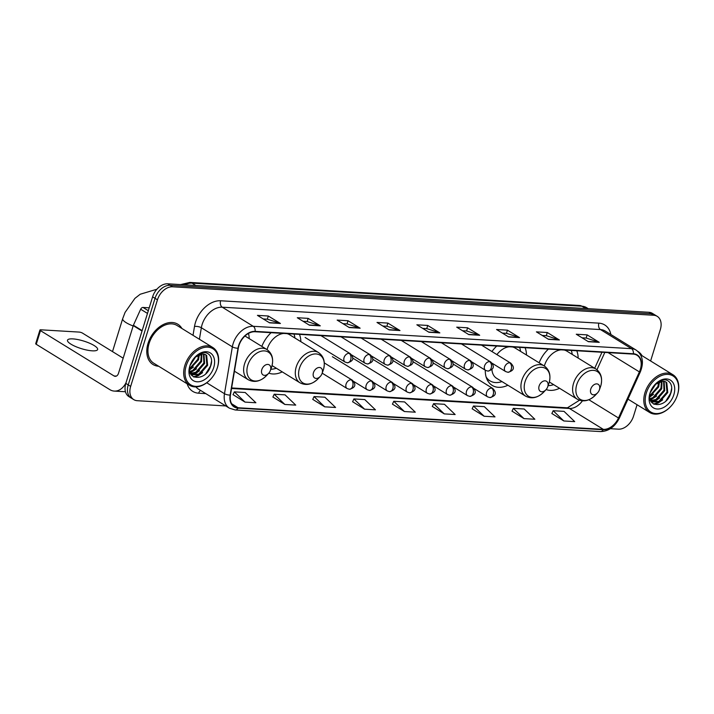 <?xml version="1.0" encoding="UTF-8"?>
<svg xmlns="http://www.w3.org/2000/svg" width="714" height="714" viewBox="0 0 714 714"><rect width="100%" height="100%" fill="white"/><g stroke="black" fill="none" stroke-linecap="round" stroke-linejoin="round"><path stroke-width="1.07" d="M546.112 389.549A26.123 18.082 121.6 0 0 559.544 388.282M485.297 370.209A26.123 18.082 121.6 0 0 492.196 385.399A26.123 18.082 121.6 0 0 507.886 385.23M268.812 373.154A26.123 18.082 121.6 0 0 282.244 371.878M300.853 341.667A26.123 18.082 121.6 0 0 299.469 334.366M271.115 332.688A26.123 18.082 121.6 0 0 261.842 346.406M526.495 355.019A26.123 18.082 121.6 0 0 525.111 347.718M496.757 346.04A26.123 18.082 121.6 0 0 491.928 351.538M578.161 358.071A26.123 18.082 121.6 0 0 576.778 350.77M548.423 349.092A26.123 18.082 121.6 0 0 539.141 362.81M249.186 338.614A26.123 18.082 121.6 0 0 248.499 333.42M650.606 360.981L660.334 329.573A14.789 10.237 121.6 0 0 657.219 316.338L652.373 313.357A14.789 10.237 121.6 0 0 648.847 312.277L167.71 283.815A14.789 10.237 121.6 0 0 152.609 296.837L125.816 383.409A14.789 10.237 121.6 0 0 128.931 396.636L131.349 398.135A14.789 10.237 121.6 0 1 128.234 384.9A14.789 10.237 121.6 0 0 131.349 398.135L133.777 399.626A14.789 10.237 121.6 0 0 137.302 400.706L225.776 405.936M657.219 316.338A14.789 10.237 121.6 0 0 653.694 315.258L172.556 286.796A14.789 10.237 121.6 0 0 157.455 299.826L155.036 298.327L128.234 384.9L155.036 298.327A14.789 10.237 121.6 0 1 170.137 285.305A14.789 10.237 121.6 0 0 155.036 298.327L152.609 296.837M653.694 315.258L651.266 313.767L170.137 285.305L651.266 313.767A14.789 10.237 121.6 0 1 654.792 314.847A14.789 10.237 121.6 0 0 651.266 313.767L648.847 312.277M148.048 343.345A23.651 16.368 121.6 0 0 153.028 364.515A23.651 16.368 121.6 0 0 158.651 366.246A23.651 16.368 121.6 0 1 153.028 364.515A23.651 16.368 121.6 0 1 148.048 343.345A23.651 16.368 121.6 0 1 177.84 324.236A23.651 16.368 121.6 0 0 148.048 343.345M238.922 345.63A15.77 10.915 -58.4 0 1 255.032 331.742L633.264 354.108A15.77 10.915 -58.4 0 1 637.022 355.269A15.77 10.915 -58.4 0 1 639.387 371.896L618.485 417.985A15.77 10.915 -58.4 0 1 603.339 429.364L238.128 407.756A15.77 10.915 -58.4 0 1 234.371 406.605A15.77 10.915 -58.4 0 1 230.443 395.038L238.315 348.173A15.77 10.915 -58.4 0 1 238.922 345.63M238.628 345.612A16.163 11.192 121.6 0 0 238.012 348.218L230.14 395.083A16.163 11.192 121.6 0 0 238.021 408.122L603.223 429.73A16.163 11.192 121.6 0 0 618.752 418.065L639.655 371.976A16.163 11.192 121.6 0 0 633.38 353.751L255.139 331.376A16.163 11.192 121.6 0 0 238.628 345.612M582.071 337.802L586.23 338.052L598.814 342.131A3.945 2.669 93.4 0 1 599.251 342.336L587.14 334.875L576.269 334.232L588.381 341.694L599.251 342.336M586.158 338.043L587.14 334.875M542.221 335.446L546.371 335.696L558.964 339.775A3.945 2.669 93.4 0 1 559.401 339.98L547.281 332.51L536.41 331.867L548.53 339.337L559.401 339.98M546.299 335.687L547.281 332.51M502.37 333.09L506.521 333.331L519.105 337.419A3.945 2.669 93.4 0 1 519.542 337.615L507.431 330.154L496.56 329.511L508.671 336.972L519.542 337.615M506.449 333.331L507.431 330.154M462.511 330.734L466.67 330.975L479.255 335.053A3.945 2.669 93.4 0 1 479.692 335.259L467.581 327.797L456.71 327.155L468.821 334.616L479.692 335.259M466.599 330.975L467.581 327.797M263.252 318.944L267.402 319.194L279.986 323.272A3.945 2.669 93.4 0 1 280.423 323.478L268.312 316.007L257.442 315.365L269.562 322.835L280.423 323.478M267.331 319.185L268.312 316.007M303.102 321.3L307.252 321.55L319.845 325.629A3.945 2.669 93.4 0 1 320.283 325.834L308.162 318.373L297.301 317.73L309.412 325.191L320.283 325.834M307.181 321.541L308.162 318.373M342.952 323.656L347.111 323.906L359.695 327.985A3.945 2.669 93.4 0 1 360.133 328.19L348.021 320.729L337.151 320.086L349.262 327.548L360.133 328.19M347.04 323.897L348.021 320.729M382.811 326.021L386.961 326.262L399.545 330.341A3.945 2.669 93.4 0 1 399.983 330.546L387.872 323.085L377.001 322.442L389.121 329.904L399.983 330.546M386.89 326.262L387.872 323.085M422.661 328.378L426.811 328.618L439.405 332.697A3.945 2.669 93.4 0 1 439.842 332.902L427.722 325.441L416.86 324.799L428.971 332.26L439.842 332.902M426.74 328.618L427.722 325.441M181.918 328.485A23.651 16.368 121.6 0 0 177.84 324.236A23.651 16.368 121.6 0 1 181.918 328.485M642.038 355.697A23.651 16.368 121.6 0 0 637.959 351.449L637.959 351.449A23.651 16.368 121.6 0 1 642.038 355.697M157.455 299.826L130.662 386.39A14.789 10.237 121.6 0 0 133.777 399.626M610.399 428.695L618.431 429.168A14.789 10.237 121.6 0 0 633.532 416.137L637.066 404.731M472.168 408.801L484.137 416.253L495.007 416.896L484.324 406.65L473.462 406.007L472.141 408.863M512.027 411.157L523.987 418.609L534.857 419.252L524.183 409.006L513.312 408.363L511.992 411.228M551.877 413.513L563.837 420.974L574.708 421.617L564.033 411.362L553.163 410.72L551.851 413.584M352.609 401.732L364.577 409.184L375.448 409.827L364.765 399.572L353.903 398.93L352.582 401.795M312.759 399.376L324.718 406.828L335.589 407.471L324.915 397.216L314.044 396.573L312.732 399.438M272.909 397.011L284.868 404.472L295.739 405.115L285.064 394.86L274.194 394.217L272.873 397.082M233.05 394.655L245.018 402.107L255.889 402.758L245.205 392.504L234.344 391.861L233.023 394.726M432.318 406.444L444.278 413.897L455.148 414.539L444.474 404.294L433.603 403.651L432.291 406.507M404.427 411.541L415.298 412.183L404.624 401.928L393.753 401.286L392.432 404.151L404.427 411.541L393.753 401.286M364.577 409.184L353.903 398.93M324.718 406.828L314.044 396.573M284.868 404.472L274.194 394.217M245.018 402.107L234.344 391.861M444.278 413.897L433.603 403.651M484.137 416.253L473.462 406.007M523.987 418.609L513.312 408.363M563.837 420.974L553.163 410.72M72.873 338.891A15.77 3.972 17.2 0 0 67.5 340.194A15.77 3.972 17.2 0 0 75.639 346.549A15.77 3.972 17.2 0 0 92.258 350.833A15.77 3.972 17.2 0 0 97.631 349.521A15.77 3.972 17.2 0 0 89.491 343.175A15.77 3.972 17.2 0 0 72.873 338.891M149.217 307.814L143.032 307.448L148.316 310.715M126.012 382.775A19.715 13.334 93.4 0 1 114.311 391.093A19.715 13.334 93.4 0 1 109.831 389.639L36.244 344.3A2.463 0.616 -162.8 0 1 35.7 343.684L39.93 330.011A2.463 0.616 17.2 0 0 40.475 330.636L114.061 375.966A4.927 3.338 -86.6 0 0 115.186 376.332A4.927 3.338 -86.6 0 0 118.506 373.279L133.25 325.638A2.463 1.705 -58.4 0 1 133.402 325.245L140.658 309.224A2.463 1.705 -58.4 0 1 143.032 307.448M123.174 358.178L82.503 333.117A2.463 0.616 17.2 0 0 79.174 332.081L40.769 329.806A2.463 0.616 17.2 0 0 39.93 330.011M217.351 367.683A21.188 14.664 121.6 0 0 207.836 347.165A21.188 14.664 121.6 0 0 186.193 365.836A21.188 14.664 121.6 0 0 191.093 385.06A21.188 14.664 121.6 0 0 210.603 379.25A21.188 14.664 121.6 0 0 216.904 369.022A21.188 14.664 121.6 0 0 217.351 367.683M216.904 369.022L217.002 368.754A22.179 15.351 121.6 0 0 217.475 367.353A22.179 15.351 121.6 0 0 212.799 347.504A22.179 15.351 121.6 0 0 184.864 365.425A22.179 15.351 121.6 0 0 189.54 385.265A22.179 15.351 121.6 0 0 210.407 379.464L210.603 379.25M212.799 347.504L177.063 325.495A22.179 15.351 121.6 0 0 149.128 343.407A22.179 15.351 121.6 0 0 153.805 363.256L189.54 385.265M195.975 356.375L190.067 365.47M194.752 357.446L190.647 363.819M199.385 354.43L198.554 359.731L189.594 369.406M198.644 354.733L197.796 359.267L189.594 368.602M201.901 353.876L201.58 361.596L193.494 370.887L189.933 371.958M201.321 353.939L200.821 361.132L192.735 370.414L189.808 371.405M203.954 353.992L204.615 363.462L196.52 372.753L190.602 373.761M203.481 353.912L203.856 362.998L195.77 372.28L190.424 373.377M194.895 357.277L202.865 353.867L205.623 354.662L206.667 355.51L207.64 365.327L199.554 374.618L191.182 374.707M205.239 354.447L205.909 355.036L206.881 364.863L198.795 374.145L191.084 374.6M202.865 353.867A12.316 8.523 121.6 0 0 194.779 357.419M190.281 364.711A12.316 8.523 121.6 0 0 190.281 364.72C184.926 380.696 205.837 381.749 210.505 366.452C214.771 355.795 205.837 348.37 197.376 355.108L195.538 356.643M189.817 366.05A16.261 11.254 121.6 0 0 197.118 381.794A16.261 11.254 121.6 0 0 213.736 367.469A16.261 11.254 121.6 0 0 210.068 352.778A16.261 11.254 121.6 0 0 195.225 356.938A16.261 11.254 121.6 0 0 190.058 365.327A16.261 11.254 121.6 0 0 189.817 366.05M211.522 361.239L210.55 366.023L205.855 373.609M198.894 374.912L193.53 376.858M195.868 373.047L191.575 374.805M192.834 371.182L190.085 372.503M202.58 372.61L198.171 375.76L193.985 377.081M199.545 370.744L195.136 373.895L192.146 374.993M196.52 368.879L190.201 372.824M193.494 367.014L189.612 369.888M270.49 370.147A5.917 4.097 121.6 0 0 267.83 364.426A5.917 4.097 121.6 0 0 261.797 369.638A5.917 4.097 121.6 0 0 263.163 375.002A5.917 4.097 121.6 0 0 268.607 373.377A5.917 4.097 121.6 0 0 270.365 370.521A5.917 4.097 121.6 0 0 270.49 370.147M322.148 373.208A5.917 4.097 121.6 0 0 319.497 367.478A5.917 4.097 121.6 0 0 313.455 372.69A5.917 4.097 121.6 0 0 314.82 378.054A5.917 4.097 121.6 0 0 320.265 376.439A5.917 4.097 121.6 0 0 322.023 373.583A5.917 4.097 121.6 0 0 322.148 373.208M272.043 365.595L299.978 382.802A17.743 12.281 121.6 0 1 296.239 366.925A17.743 12.281 121.6 0 1 318.587 352.591L289.554 334.714A17.743 12.281 121.6 0 0 286.841 333.616M283.753 333.438A17.743 12.281 121.6 0 0 267.206 349.048A17.743 12.281 121.6 0 0 267.045 349.61M294.927 338.017A23.41 16.199 121.6 0 0 293.963 334.045M270.829 369.245A23.41 16.199 121.6 0 0 276.309 368.228M547.79 386.551A5.917 4.097 121.6 0 0 545.139 380.83A5.917 4.097 121.6 0 0 539.097 386.042A5.917 4.097 121.6 0 0 540.462 391.406A5.917 4.097 121.6 0 0 545.907 389.782A5.917 4.097 121.6 0 0 547.665 386.926A5.917 4.097 121.6 0 0 547.79 386.551M491.928 369.379A17.743 12.281 121.6 0 0 496.587 378.268L525.62 396.154A17.743 12.281 121.6 0 1 521.88 380.276A17.743 12.281 121.6 0 1 544.229 365.943L515.196 348.057A17.743 12.281 121.6 0 0 512.482 346.968M509.385 346.781A17.743 12.281 121.6 0 0 496.899 354.599M520.56 351.359A23.41 16.199 121.6 0 0 519.605 347.388M486.564 378.34A23.41 16.199 121.6 0 0 488.769 380.107L489.982 380.857A23.41 16.199 121.6 0 0 501.951 381.571M486.082 376.885A23.41 16.199 121.6 0 0 489.982 380.857M599.457 389.612A5.917 4.097 121.6 0 0 596.797 383.882A5.917 4.097 121.6 0 0 590.764 389.094A5.917 4.097 121.6 0 0 592.129 394.458A5.917 4.097 121.6 0 0 597.573 392.843A5.917 4.097 121.6 0 0 599.332 389.987A5.917 4.097 121.6 0 0 599.457 389.612M549.352 381.999L577.278 399.206A17.743 12.281 121.6 0 1 573.547 383.329A17.743 12.281 121.6 0 1 595.895 368.995L566.862 351.118A17.743 12.281 121.6 0 0 564.14 350.021M561.052 349.842A17.743 12.281 121.6 0 0 544.514 365.452A17.743 12.281 121.6 0 0 544.345 366.014M572.226 354.421A23.41 16.199 121.6 0 0 571.262 350.44M548.138 385.649A23.41 16.199 121.6 0 0 553.618 384.632M677.479 394.896A21.188 14.664 121.6 0 0 667.965 374.386A21.188 14.664 121.6 0 0 646.313 393.057A21.188 14.664 121.6 0 0 651.213 412.273A21.188 14.664 121.6 0 0 670.723 406.471A21.188 14.664 121.6 0 0 677.024 396.243A21.188 14.664 121.6 0 0 677.479 394.896M677.024 396.243L677.122 395.975A22.179 15.351 121.6 0 0 677.595 394.565A22.179 15.351 121.6 0 0 672.918 374.725A22.179 15.351 121.6 0 0 644.983 392.638A22.179 15.351 121.6 0 0 649.66 412.487A22.179 15.351 121.6 0 0 670.526 406.677L670.723 406.471M656.095 383.588L650.186 392.691M654.872 384.667L650.766 391.031M659.504 381.651L658.674 386.952L649.713 396.627M658.763 381.954L657.915 386.479L649.713 395.824M662.03 381.089L661.699 388.818L653.613 398.1L650.052 399.18M661.441 381.151L660.941 388.345L652.855 397.636L649.927 398.617M664.074 381.214L664.734 390.683L656.639 399.965L650.722 400.982M663.601 381.133L663.975 390.21L655.889 399.501L650.543 400.59M655.015 384.498L662.985 381.089L665.743 381.874L666.787 382.722L667.76 392.548L659.674 401.83L651.302 401.928M665.359 381.66L666.028 382.258L667.001 392.075L658.915 401.366L651.204 401.812M662.985 381.089A12.316 8.523 121.6 0 0 654.899 384.641M650.4 391.932A12.316 8.523 121.6 0 0 650.4 391.941C645.045 407.908 665.957 408.97 670.624 393.673C674.891 383.007 665.957 375.591 657.496 382.32L655.657 383.864M649.936 393.271A16.261 11.254 121.6 0 0 657.246 409.015A16.261 11.254 121.6 0 0 673.855 394.681A16.261 11.254 121.6 0 0 670.187 379.991A16.261 11.254 121.6 0 0 655.345 384.159A16.261 11.254 121.6 0 0 650.177 392.548A16.261 11.254 121.6 0 0 649.936 393.271M671.642 388.461L670.669 393.244L665.975 400.831M659.013 402.134L653.649 404.07M655.987 400.268L651.695 402.027M652.953 398.403L650.213 399.715M662.699 399.822L658.29 402.973L654.104 404.294M659.665 397.957L655.256 401.107L652.266 402.214M656.639 396.091L650.32 400.045M653.613 394.226L649.731 397.1M585.659 308.537L581.883 306.208A9.853 6.667 -86.6 0 0 579.643 305.485L586.578 307.645A19.715 13.646 121.6 0 0 581.883 306.208L192.048 283.146A19.715 13.646 121.6 0 0 184.703 284.815M195.823 285.475L192.048 283.146A9.853 6.667 -86.6 0 0 189.808 282.423L579.643 305.485M125.816 383.409L130.662 386.39M167.71 283.815L172.556 286.796M193.012 335.321L194.503 326.459A24.642 17.056 -58.4 0 1 220.617 300.772L598.859 323.147A4.927 3.338 -86.6 0 0 600.474 329.573L222.241 307.198A19.715 13.646 121.6 0 0 202.107 324.567A19.715 13.646 121.6 0 0 201.348 327.744L199.411 339.257M598.859 323.147A24.642 17.056 -58.4 0 1 610.863 334.518M605.177 331.01A19.715 13.646 121.6 0 0 600.474 329.573L631.488 348.673A19.715 13.646 -58.4 0 1 636.183 350.119L605.177 331.01M238.021 408.122A4.927 3.338 -86.6 0 1 235.218 409.979L229.399 408.167A19.715 13.646 -58.4 0 1 224.482 393.709L232.353 346.852A19.715 13.646 -58.4 0 1 233.112 343.666A19.715 13.646 -58.4 0 1 253.247 326.298A4.927 3.338 93.4 0 1 255.139 331.376M238.012 348.218A4.927 1.803 9.5 0 1 232.353 346.852L201.348 327.744A4.927 1.803 -170.5 0 0 194.503 326.459M603.223 429.73A4.927 3.338 93.4 0 1 600.42 431.577C608.605 431.39 614.933 426.874 619.404 418.029L640.306 371.94C644.108 362.391 642.743 355.117 636.183 350.119M618.752 418.065A4.927 0.643 24.4 0 0 619.404 418.029M206.721 382.766L224.482 393.709A4.927 1.803 9.5 0 0 230.14 395.083M639.655 371.976A4.927 0.643 24.4 0 0 640.306 371.94M633.38 353.751A4.927 3.338 -86.6 0 0 631.488 348.673L253.247 326.298L222.241 307.198A4.927 3.338 -86.6 0 1 220.617 300.772M205.784 393.619L198.644 393.2A24.642 17.056 -58.4 0 1 187.139 383.793M195.939 386.908A19.715 13.646 121.6 0 0 198.385 389.068L229.399 408.167M200.643 390.46A4.927 3.338 -86.6 0 0 198.644 393.2M603.339 429.364L569.424 408.47A15.77 10.915 121.6 0 0 582.401 400.857M618.485 417.985L588.863 399.742M639.387 371.896L608.096 352.627M596.966 369.754L604.82 352.43M238.128 407.756L231.648 403.767M231.541 388.478L569.424 408.47A8.871 5.998 -86.6 0 0 567.407 407.81L579.482 400.251M439.405 332.697L428.65 332.064M399.545 330.341L388.8 329.707M359.695 327.985L348.941 327.351M319.845 325.629L309.091 324.995M279.986 323.272L269.24 322.639M479.255 335.053L468.5 334.42M519.105 337.419L508.359 336.776M558.964 339.775L548.209 339.132M598.814 342.131L588.059 341.497M116.337 376.099L114.061 375.966M142.024 331.037L133.25 325.638M40.475 330.636L36.244 344.3M133.402 325.245L142.148 330.636M147.477 313.428L140.658 309.224M133.143 325.968A15.77 3.972 -162.8 0 1 122.692 318.685L112.5 351.6M271.739 366.675A16.297 11.281 121.6 0 0 264.421 350.895A16.297 11.281 121.6 0 0 247.776 365.256A16.297 11.281 121.6 0 0 251.542 380.035A16.297 11.281 121.6 0 0 266.545 375.573C260.539 381.481 254.461 382.874 248.311 379.75A17.743 12.281 121.6 0 1 244.572 363.872A17.743 12.281 121.6 0 1 266.92 349.539C272.204 353.341 273.81 359.053 271.748 366.657L271.391 367.701A16.297 11.281 121.6 0 0 271.739 366.675M318.587 352.591C323.87 356.402 325.477 362.105 323.406 369.718L323.058 370.762A16.297 11.281 121.6 0 0 323.406 369.727A16.297 11.281 121.6 0 0 316.088 353.948A16.297 11.281 121.6 0 0 299.443 368.308A16.297 11.281 121.6 0 0 303.209 383.088A16.297 11.281 121.6 0 0 318.212 378.625C312.205 384.534 306.127 385.926 299.978 382.802M544.229 365.943C549.503 369.745 551.119 375.457 549.048 383.061L548.7 384.105A16.297 11.281 121.6 0 0 549.048 383.079A16.297 11.281 121.6 0 0 541.73 367.299A16.297 11.281 121.6 0 0 525.085 381.66A16.297 11.281 121.6 0 0 528.851 396.44A16.297 11.281 121.6 0 0 543.854 391.977C537.847 397.885 531.769 399.278 525.62 396.154M486.93 379.223A23.633 16.351 121.6 0 0 488.519 379.955L487.01 379.402M595.895 368.995C601.17 372.806 602.777 378.509 600.715 386.113L600.358 387.158A16.297 11.281 121.6 0 0 600.706 386.131A16.297 11.281 121.6 0 0 593.388 370.352A16.297 11.281 121.6 0 0 576.742 384.712A16.297 11.281 121.6 0 0 580.509 399.492A16.297 11.281 121.6 0 0 595.512 395.029C589.505 400.938 583.427 402.33 577.278 399.206M349.075 353.323A4.927 3.409 121.6 0 0 344.041 357.66A4.927 3.409 121.6 0 0 345.085 362.069L347.379 362.792A4.927 3.338 -86.6 0 0 350.699 359.74A4.927 3.338 93.4 0 0 349.075 353.323A4.927 3.409 121.6 0 1 350.253 353.68C354.439 358.098 353.484 361.141 347.379 362.792M369.147 354.51A4.927 3.409 121.6 0 0 364.113 358.847A4.927 3.409 121.6 0 0 365.157 363.256L367.451 363.979A4.927 3.338 -86.6 0 0 370.771 360.927A4.927 3.338 93.4 0 0 369.147 354.51A4.927 3.409 121.6 0 1 370.325 354.867C374.511 359.285 373.547 362.328 367.451 363.979M389.219 355.697A4.927 3.409 121.6 0 0 384.186 360.034A4.927 3.409 121.6 0 0 385.23 364.443L387.523 365.166A4.927 3.338 -86.6 0 0 390.844 362.114A4.927 3.338 93.4 0 0 389.219 355.697A4.927 3.409 121.6 0 1 390.397 356.054C394.583 360.472 393.619 363.515 387.523 365.166M409.292 356.884A4.927 3.409 121.6 0 0 404.258 361.222A4.927 3.409 121.6 0 0 405.293 365.63L407.587 366.353A4.927 3.338 -86.6 0 0 410.907 363.301A4.927 3.338 93.4 0 0 409.292 356.884A4.927 3.409 121.6 0 1 410.47 357.241C414.656 361.659 413.692 364.702 407.587 366.353M429.364 358.071A4.927 3.409 121.6 0 0 424.33 362.409A4.927 3.409 121.6 0 0 425.365 366.817L427.659 367.54A4.927 3.338 -86.6 0 0 430.979 364.488A4.927 3.338 93.4 0 0 429.364 358.071A4.927 3.409 121.6 0 1 430.542 358.428C434.728 362.846 433.764 365.889 427.659 367.54M449.436 359.258A4.927 3.409 121.6 0 0 444.403 363.596A4.927 3.409 121.6 0 0 445.438 368.005L447.732 368.727A4.927 3.338 -86.6 0 0 451.052 365.675A4.927 3.338 93.4 0 0 449.436 359.258A4.927 3.409 121.6 0 1 450.605 359.615C454.791 364.033 453.836 367.076 447.732 368.727M469.509 360.445A4.927 3.409 121.6 0 0 464.475 364.783A4.927 3.409 121.6 0 0 465.51 369.192L467.804 369.914A4.927 3.338 -86.6 0 0 471.124 366.862A4.927 3.338 93.4 0 0 469.509 360.445A4.927 3.409 121.6 0 1 470.678 360.802C474.864 365.22 473.909 368.263 467.804 369.914M489.581 361.632A4.927 3.409 121.6 0 0 484.547 365.97A4.927 3.409 121.6 0 0 485.582 370.379L487.876 371.101A4.927 3.338 -86.6 0 0 491.196 368.049A4.927 3.338 93.4 0 0 489.581 361.632A4.927 3.409 121.6 0 1 490.75 361.989C494.936 366.407 493.981 369.45 487.876 371.101M509.653 362.819A4.927 3.409 121.6 0 0 504.619 367.157A4.927 3.409 121.6 0 0 505.655 371.566L507.949 372.297A4.927 3.338 -86.6 0 0 511.269 369.236A4.927 3.338 93.4 0 0 509.653 362.819A4.927 3.409 121.6 0 1 510.822 363.176C515.008 367.594 514.053 370.637 507.949 372.297M351.101 379.794A4.927 3.409 121.6 0 0 346.067 384.132A4.927 3.409 121.6 0 0 347.111 388.541L349.405 389.273A4.927 3.338 -86.6 0 0 352.725 386.212A4.927 3.338 93.4 0 0 351.101 379.794A4.927 3.409 121.6 0 1 352.279 380.151C356.464 384.569 355.501 387.613 349.405 389.273M371.173 380.981A4.927 3.409 121.6 0 0 366.139 385.319A4.927 3.409 121.6 0 0 367.183 389.728L369.477 390.46A4.927 3.338 -86.6 0 0 372.788 387.399A4.927 3.338 93.4 0 0 371.173 380.981A4.927 3.409 121.6 0 1 372.351 381.338C376.537 385.756 375.573 388.8 369.477 390.46M391.245 382.168A4.927 3.409 121.6 0 0 386.212 386.506A4.927 3.409 121.6 0 0 387.247 390.915L389.541 391.647A4.927 3.338 -86.6 0 0 392.861 388.586A4.927 3.338 93.4 0 0 391.245 382.168A4.927 3.409 121.6 0 1 392.423 382.526C396.609 386.943 395.645 389.987 389.541 391.647M411.318 383.356A4.927 3.409 121.6 0 0 406.284 387.693A4.927 3.409 121.6 0 0 407.319 392.111L409.613 392.834A4.927 3.338 -86.6 0 0 412.933 389.773A4.927 3.338 93.4 0 0 411.318 383.356A4.927 3.409 121.6 0 1 412.496 383.713C416.673 388.13 415.718 391.174 409.613 392.834M431.39 384.543A4.927 3.409 121.6 0 0 426.356 388.88A4.927 3.409 121.6 0 0 427.391 393.298L429.685 394.021A4.927 3.338 -86.6 0 0 433.005 390.96A4.927 3.338 93.4 0 0 431.39 384.543A4.927 3.409 121.6 0 1 432.559 384.9C436.745 389.317 435.79 392.361 429.685 394.021M451.462 385.73A4.927 3.409 121.6 0 0 446.428 390.067A4.927 3.409 121.6 0 0 447.464 394.485L449.758 395.208A4.927 3.338 -86.6 0 0 453.078 392.147A4.927 3.338 93.4 0 0 451.462 385.73A4.927 3.409 121.6 0 1 452.631 386.087C456.817 390.504 455.862 393.548 449.758 395.208M471.535 386.917A4.927 3.409 121.6 0 0 466.501 391.254A4.927 3.409 121.6 0 0 467.536 395.672L469.83 396.395A4.927 3.338 -86.6 0 0 473.15 393.343A4.927 3.338 93.4 0 0 471.535 386.917A4.927 3.409 121.6 0 1 472.704 387.274C476.89 391.691 475.935 394.735 469.83 396.395M491.607 388.104A4.927 3.409 121.6 0 0 486.573 392.441A4.927 3.409 121.6 0 0 487.608 396.859L489.902 397.582A4.927 3.338 -86.6 0 0 493.222 394.53A4.927 3.338 93.4 0 0 491.607 388.104A4.927 3.409 121.6 0 1 492.776 388.461C496.962 392.878 496.007 395.922 489.902 397.582M180.58 284.574L189.808 282.423M586.578 307.645L588.265 308.689M235.218 409.979L600.42 431.577M231.631 387.952L567.407 407.81M594.7 368.263L601.964 352.261M125.45 391.745L114.311 391.093M156.901 289.232L140.212 294.239L134.919 298.372L125.066 312.411L122.692 318.685M244.964 336.008L266.92 349.539M234.442 371.209L248.311 379.75M270.365 370.521L271.391 367.701M268.607 373.377L266.545 375.573M322.023 373.583L323.058 370.762M320.265 376.439L318.212 378.625M547.665 386.926L548.7 384.105M545.907 389.782L543.854 391.977M599.332 389.987L600.358 387.158M597.573 392.843L595.512 395.029M320.97 335.642L350.253 353.68M305.11 337.445L345.085 362.069M341.042 336.829L370.325 354.867M351.609 354.912L365.157 363.256M361.114 338.017L390.397 356.054M371.673 356.099L385.23 364.443M381.178 339.204L410.47 357.241M391.745 357.286L405.293 365.63M401.25 340.391L430.542 358.428M411.817 358.473L425.365 366.817M421.322 341.578L450.605 359.615M431.89 359.66L445.438 368.005M441.395 342.765L470.678 360.802M451.962 360.847L465.51 369.192M461.467 343.952L490.75 361.989M472.034 362.034L485.582 370.379M481.539 345.139L510.822 363.176M492.107 363.221L505.655 371.566M324.29 362.908L352.279 380.151M322.175 373.181L347.111 388.541M332.376 356.714L372.351 381.338M353.626 381.383L367.183 389.728M352.591 357.991L392.423 382.526M373.699 382.57L387.247 390.915M372.663 359.178L412.496 383.713M393.771 383.757L407.319 392.111M392.736 360.365L432.559 384.9M413.843 384.944L427.391 393.298M412.808 361.552L452.631 386.087M433.916 386.131L447.464 394.485M432.88 362.739L472.704 387.274M453.988 387.318L467.536 395.672M452.953 363.926L492.776 388.461M474.06 388.505L487.608 396.859M640.583 354.804L672.918 374.725M627.972 399.126L649.66 412.487"/></g></svg>

